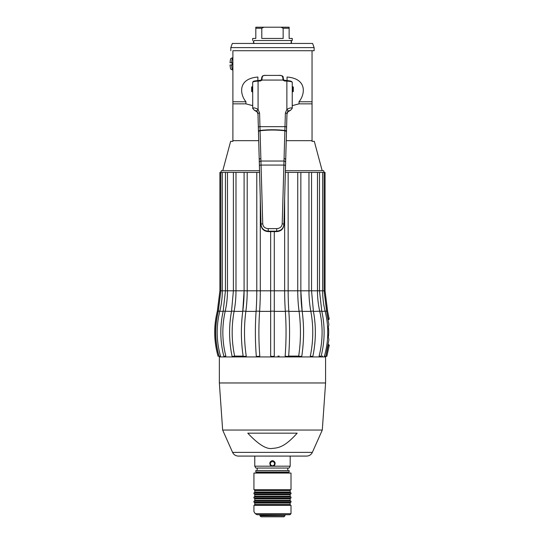 <?xml version="1.0" encoding="UTF-8"?>
<svg xmlns="http://www.w3.org/2000/svg" width="544" height="544" viewBox="0 0 544 544"><rect width="100%" height="100%" fill="white"/><g stroke="black" fill="none" stroke-linecap="round" stroke-linejoin="round"><path stroke-width="0.82" d="M234.654 356.102L243.141 356.102A2.081 0.496 171.4 0 1 243.141 356.089A84.952 44.139 90 0 1 242.753 311.379A2.081 0.442 -172.5 0 0 242.753 311.386C240.808 326.346 240.938 341.265 243.148 356.123A2.081 0.496 171.4 0 0 246.255 356.089A84.952 44.139 -90 0 1 245.861 311.379A2.081 0.442 -172.5 0 0 242.753 311.358L234.097 311.379A2.081 0.354 -169.5 0 0 231.526 311.256C228.772 326.318 228.963 341.312 232.077 356.245A2.081 0.394 168 0 0 234.648 356.089A84.952 62.091 -90 0 1 234.097 311.379A83.348 60.914 90 0 0 235.987 290.809L244.079 290.809L244.093 172.428L219.892 172.428L219.892 290.809L220.83 290.809L220.816 172.428L220.83 290.809L218.239 311.379L217.348 311.12L219.892 290.809M256.095 311.379A84.952 22.923 90 0 0 256.299 356.096A2.081 0.558 175.5 0 0 257.774 356.388A2.081 0.558 175.5 0 0 259.801 356.089A84.952 22.923 -90 0 1 259.604 311.379A2.081 0.496 -176.1 0 0 257.564 311.12A2.081 0.496 -176.1 0 0 256.095 311.386L245.861 311.379A83.348 43.309 90 0 0 247.207 290.809L256.788 290.809L256.788 172.428L244.093 172.428L244.093 290.809A83.348 43.309 -90 0 1 242.808 310.957M259.556 170.714L221.272 170.714L220.816 172.428M325.054 290.809L324.129 290.809L326.706 311.379L327.59 311.12L325.054 290.809L325.054 172.428L322.646 172.428L322.646 290.809A83.348 81.607 -90 0 0 325.074 310.978M319.498 172.428L319.498 290.809L317.472 290.809L317.472 172.428L322.646 172.428M311.549 172.428L311.549 290.809L308.958 290.809L308.958 172.428L317.472 172.428M302.185 311.338A83.348 43.309 90 0 1 300.852 290.809L300.852 172.428L308.958 172.428M310.848 311.386A2.081 0.354 169.5 0 1 313.419 311.256C316.166 326.318 315.982 341.312 312.861 356.245A2.081 0.394 -168 0 1 310.291 356.089A84.952 62.091 90 0 0 310.842 311.379L302.206 311.379A2.081 0.442 172.5 0 0 302.192 311.358C304.137 326.346 304.008 341.265 301.798 356.123A2.081 0.496 -171.4 0 0 301.798 356.089A84.952 44.139 -90 0 0 302.192 311.379L300.852 290.809L300.852 172.428L297.738 172.428L297.738 290.809A83.348 43.309 -90 0 0 299.023 310.978M301.798 356.123A2.081 0.496 -171.4 0 1 298.69 356.089A84.952 44.139 90 0 0 299.078 311.379L288.85 311.379A2.081 0.496 176.1 0 0 287.375 311.12A2.081 0.496 176.1 0 0 285.342 311.386A84.952 22.923 90 0 1 285.138 356.096A2.081 0.558 -175.5 0 0 287.171 356.388A2.081 0.558 -175.5 0 0 288.646 356.089A84.952 22.923 -90 0 0 288.85 311.379A83.348 22.488 90 0 1 288.157 290.809L288.157 172.428L297.738 172.428M288.157 172.428L285.342 172.428M310.767 310.978A83.348 60.914 -90 0 1 308.958 290.809L284.648 290.809L284.648 198.098M285.342 311.379L274.292 311.379A2.081 0.517 180 0 0 272.469 311.12A2.081 0.517 180 0 0 270.654 311.386L270.654 356.096A2.081 0.585 180 0 0 272.469 356.388A2.081 0.585 180 0 0 274.292 356.089L274.292 231.594M270.654 311.379L259.604 311.379A83.348 22.488 90 0 0 260.297 290.809L284.648 290.809A83.348 22.488 -90 0 0 285.314 310.978M313.419 311.256L311.549 290.809L317.472 290.809A83.348 74.004 -90 0 0 319.668 310.978M223.135 311.379L218.341 311.127C214.635 326.284 214.887 341.367 219.089 356.381L220.51 356.089A84.952 83.178 -90 0 1 219.769 311.379A83.348 81.607 90 0 0 222.299 290.809L222.299 172.428M231.499 311.379L223.183 311.175C219.83 326.291 220.055 341.346 223.856 356.327L225.848 356.089A84.952 75.432 -90 0 1 225.182 311.379A83.348 74.004 90 0 0 227.474 290.809L227.474 172.428M218.341 311.127L220.83 290.809L235.987 290.809L235.987 172.428M242.753 311.358L244.093 290.809L247.207 290.809L247.207 172.428M256.122 310.978A83.348 22.488 -90 0 0 256.788 290.809L260.297 290.809L260.297 198.098M259.604 172.428L256.788 172.428M270.647 310.978L270.647 231.594M298.69 356.102L288.646 356.102M319.763 311.379A84.952 75.432 90 0 1 319.09 356.096L321.082 356.327C324.89 341.346 325.115 326.291 321.762 311.175L313.439 311.379M325.176 311.379A84.952 83.178 90 0 1 327.712 329.82L328.875 324.673L326.604 311.127L321.81 311.379M327.726 334.458A84.952 83.178 90 0 1 324.435 356.096L325.856 356.381L328.909 339.606L327.726 334.458L327.712 329.82M328.188 318.988L326.665 311.379M328.209 318.75L329.229 319.131L328.304 319.79M328.467 327.794A41.643 41.643 0 0 1 328.474 336.43A41.643 41.643 0 0 0 328.467 327.794M328.365 344.502L329.29 345.154L328.27 345.535M325.706 356.102L326.828 356.388L325.938 356.102L328.25 345.29M322.66 356.102L322.225 356.096M279.154 356.102L277.943 356.096M218.28 311.379L218.239 311.379C214.499 326.352 214.751 341.258 218.994 356.102L219.239 356.102M243.141 356.102L234.62 356.102M298.717 356.102L288.64 356.102M272.469 356.932L219.354 356.932L219.354 382.969L325.584 382.969L325.584 356.932L272.469 356.932M222.646 430.046L232.587 452.377L312.351 452.377L322.293 430.046L222.646 430.046L219.354 382.969M272.469 448.385L272.469 448.385C279.276 447.902 285.335 446.332 297.174 433.167L247.772 433.167C258.441 444.536 266.676 449.602 272.469 448.385L273.04 448.372M312.351 452.377C311.182 454.73 309.278 455.967 306.646 456.083L238.299 456.083C235.668 455.967 233.764 454.73 232.587 452.377M274.115 466.181L290.176 466.181L289.095 468.058L255.85 468.058L254.769 466.181L270.83 466.181C269.11 463.304 269.654 461.434 272.469 460.557C275.284 461.434 275.835 463.304 274.115 466.181L270.83 466.181M272.184 465.746L272.469 465.766A2.081 2.081 0 0 0 274.557 463.685A2.081 2.081 0 0 0 272.469 461.604A2.081 2.081 0 0 0 270.388 463.685A2.081 2.081 0 0 0 272.469 465.766L272.809 465.739M289.136 470.56L255.809 470.56L255.809 472.015L289.136 472.015L289.136 470.56M289.136 472.015L288.51 472.641L256.435 472.641L255.809 472.015M253.932 473.056L291.013 473.056L291.013 489.722L253.932 489.722L253.932 473.056M254.769 490.552L290.176 490.552L290.176 492.014A0.836 0.836 0 0 0 291.013 492.844L253.932 492.844A0.836 0.836 0 0 0 254.769 492.014L254.769 490.552A0.836 0.836 -90 0 0 253.932 489.722M290.176 490.552A0.836 0.836 90 0 1 291.013 489.722M253.932 492.844L253.932 493.891L291.013 493.891L291.013 492.844M253.932 493.891A0.836 0.836 -90 0 1 254.769 494.72L290.176 494.72A0.836 0.836 90 0 1 291.013 493.891M254.769 494.72L254.769 496.176L290.176 496.176L290.176 494.72M254.769 496.176A0.836 0.836 0 0 1 253.932 497.012L291.013 497.012A0.836 0.836 0 0 1 290.176 496.176M291.013 497.012L291.013 498.052L253.932 498.052L253.932 497.012M254.769 498.889L290.176 498.889L290.176 500.344A0.836 0.836 0 0 0 291.013 501.18L253.932 501.18A0.836 0.836 0 0 0 254.769 500.344L254.769 498.889A0.836 0.836 -90 0 0 253.932 498.052M290.176 498.889A0.836 0.836 90 0 1 291.013 498.052M253.932 501.18L253.932 502.221L291.013 502.221L291.013 501.18M253.932 502.221A0.836 0.836 -90 0 1 254.769 503.05L290.176 503.05A0.836 0.836 90 0 1 291.013 502.221M254.769 503.05L254.769 504.512L290.176 504.512L290.176 503.05M254.769 504.512A0.836 0.836 0 0 1 253.932 505.342L291.013 505.342A0.836 0.836 0 0 1 290.176 504.512M291.013 505.342L291.013 513.679L255.272 513.679L254.293 512.135M253.932 505.342L253.932 511.591L255.272 513.679L257.054 514.719L289.966 514.719L291.013 513.679M256.108 514.175L256.448 514.366M259.957 514.719L289.966 514.719M259.971 515.76L261.018 516.8L283.927 516.8L284.968 515.76L259.971 515.76L259.971 514.978L284.709 514.719M285.382 170.714L323.673 170.714L324.129 172.428L324.129 290.809L319.498 290.809L321.762 311.175M286.239 140.665L312.045 140.665L312.045 141.345L314.316 141.345L322.184 170.714M222.761 170.714L230.629 141.345L232.893 141.345L232.893 140.665L258.706 140.665M312.045 140.665L312.045 50.735L314.133 50.735L240.557 50.735M304.382 50.735L232.893 50.735L232.893 101.769L245.949 101.769C239.714 94.262 237.687 78.581 257.89 77.044L257.89 80.6M287.055 80.6L287.055 77.044C307.258 78.581 305.232 94.262 298.996 101.769L312.045 101.769M291.638 81.743C291.434 81.165 289.796 80.777 286.708 80.594L286.872 81.104L284.546 80.995L283.254 80.335L282.635 76.915C282.112 75.67 280.806 75.167 278.705 75.405L266.24 75.405C264.146 75.167 262.834 75.67 262.31 76.915L261.684 80.335L260.399 80.995L258.074 81.104C254.694 81.301 252.899 81.722 252.681 82.362L252.722 108.358L254.49 110.371L256.965 111.71L257.978 114.036L261.018 224.883C261.535 229.051 263.969 231.288 268.308 231.608L276.617 231.608C280.969 231.295 283.397 229.051 283.92 224.883L286.967 114.036L287.98 111.71L290.455 110.371L292.223 108.358L292.257 82.362C292.04 81.722 290.244 81.301 286.872 81.104L286.872 109.371C289.612 107.862 291.394 107.522 292.223 108.358L292.223 108.392M262.31 76.915A0.626 0.469 -169.1 0 0 261.786 77.411L261.331 80.077L258.203 80.587C252.6 80.988 253.089 81.593 252.681 82.362M284.546 80.995L283.37 79.451L283.152 77.411A0.626 0.469 -10.9 0 0 283.152 77.268C283.281 76.038 281.799 75.419 278.705 75.405L266.24 75.405C262.541 75.562 262.868 75.473 261.786 77.275L261.576 79.451M282.873 79.193L283.37 79.451M252.681 103.782L252.715 108.372C253.558 107.522 255.34 107.862 258.074 109.371L259.57 113.07L262.738 223.815C263.065 226.739 264.867 228.337 268.144 228.616L276.801 228.616C280.072 228.337 281.88 226.739 282.207 223.815L285.376 113.07L286.872 109.371A2.081 0.632 41.4 0 1 287.932 111.037L290.455 110.371M276.801 228.616L276.638 231.18C280.976 230.84 283.404 228.568 283.92 224.38L286.967 113.485L287.932 111.037M252.722 108.392L254.497 110.384L257.081 111.826M254.497 110.384L257.013 111.037L257.978 113.485L261.018 224.38C261.542 228.568 263.969 230.84 268.308 231.18L276.638 231.18L276.638 231.608C280.969 231.316 283.404 229.072 283.92 224.883L283.92 224.38A2.081 0.524 1.5 0 0 282.207 223.815M260.399 80.995L260.535 80.492M262.072 79.193L260.508 80.485L258.203 80.587L258.074 81.104L258.074 109.371A2.081 0.632 138.6 0 0 257.013 111.037M252.681 91.875L252.266 91.875L252.266 86.666L252.681 86.666M252.266 86.666L251.641 87.026L251.641 91.514L252.266 91.875M292.679 91.875L292.679 86.666L293.304 87.026L293.304 91.514L292.257 91.875M292.679 86.666L292.257 86.666M285.376 113.07A2.081 0.388 1.5 0 1 286.967 113.485L287.851 111.833A0.626 0.626 0 0 0 287.973 111.724A0.626 0.578 56.8 0 1 287.783 111.867M298.996 101.769L299.064 103.85L292.244 105.645M299.064 103.85L312.045 103.85M252.695 105.645L245.874 103.85L245.949 101.769M232.893 140.665L232.893 103.85L245.874 103.85M232.893 125.786L232.893 119.374M232.893 101.769L232.893 103.85M230.812 50.735L230.812 47.614L314.133 47.614L314.133 50.735M314.133 47.614L312.616 43.445L232.329 43.445L230.812 47.614M254.272 43.445A1.666 1.666 180 0 1 254.272 40.528L292.257 40.528L254.272 40.528L253.416 41.99L254.272 43.445M290.673 43.445A1.666 1.666 -0 0 0 290.673 40.528L291.53 41.99L290.673 43.445M281.058 27.2L263.881 27.2L261.8 28.24L261.8 38.447L283.145 38.447L283.145 28.24L281.058 27.2L289.136 27.2L289.136 28.24L283.145 28.24M289.136 28.24L289.136 38.447L292.257 38.447L292.257 40.528M252.681 40.528L252.681 38.447L255.809 38.447L255.809 27.2L263.881 27.2M261.8 28.24L255.809 28.24M286.634 27.2L258.305 27.2M232.778 57.61A6.249 1.088 90 0 0 231.71 62.716L229.996 62.716C230.894 57.528 229.888 59.146 232.778 57.61L232.893 57.61M232.778 70.108C229.881 68.592 230.887 70.156 229.996 65.008L231.71 65.008A6.249 1.088 90 0 0 232.778 70.108L232.893 70.108M232.125 62.716L231.71 62.716L232.125 62.716A6.249 1.088 90 0 0 232.125 65.008L231.71 65.008M302.192 311.358A2.081 0.442 172.5 0 0 299.084 311.386M254.769 492.014L290.176 492.014M254.769 500.344L290.176 500.344M292.257 82.362C291.985 81.321 290.142 80.73 286.736 80.587L283.628 80.063L261.317 80.063M282.635 76.915A0.626 0.469 -10.9 0 1 283.152 77.262M286.606 127.085A2.081 0.388 1.5 0 0 284.995 126.67L259.95 126.67A2.081 0.388 178.5 0 0 258.339 127.085L261.018 224.38A2.081 0.524 178.5 0 1 262.738 223.815M286.708 80.594L284.41 80.492M287.973 111.724L290.448 110.384L292.223 108.372L292.257 103.782M258.461 131.539A2.081 1.054 178.4 0 1 260.073 130.465C268.342 129.526 276.604 129.526 284.866 130.465A2.081 1.054 1.6 0 1 286.484 131.539M286.47 131.9A2.081 1.108 1.6 0 0 284.859 130.778C276.604 129.792 268.342 129.792 260.086 130.778A2.081 1.108 178.4 0 0 258.468 131.9M284.029 158.556A2.081 1.108 1.6 0 1 285.675 159.678M260.916 158.556A2.081 1.108 178.4 0 0 259.27 159.678M285.607 162.166A2.081 1.108 1.6 0 0 283.954 161.038L260.991 161.038A2.081 1.108 178.4 0 0 259.338 162.166M259.434 165.628A2.081 0.524 178.5 0 1 261.086 165.07L283.852 165.07A2.081 0.524 1.5 0 1 285.505 165.628M259.57 113.07A2.081 0.388 178.5 0 0 257.978 113.485L258.339 127.085M268.308 231.608L268.144 228.616M276.624 231.622L268.321 231.622L264.472 230.629L262.392 228.8C261.351 227.079 260.896 225.78 261.018 224.883M326.604 311.127L324.115 290.809L324.129 172.428M225.447 172.428L225.447 290.809L223.183 311.175M233.396 172.428L233.396 290.809L231.526 311.256M327.59 311.12L329.229 319.131M326.828 356.388L329.29 345.154M217.348 311.12C213.574 326.278 213.833 341.367 218.117 356.388M220.089 356.198L219.354 356.932M324.856 356.198L325.584 356.932M322.293 430.046L325.584 382.969M254.769 466.181L254.769 456.083M290.176 466.181L290.176 456.083M287.783 470.56L287.783 468.058M257.162 470.56L257.162 468.058M285.083 473.056L285.804 472.641M284.968 515.76L284.968 514.978M259.862 473.056L259.141 472.641M283.92 224.883L286.967 114.036M283.628 80.063L283.152 77.275M257.094 111.833L257.978 114.036"/></g></svg>
